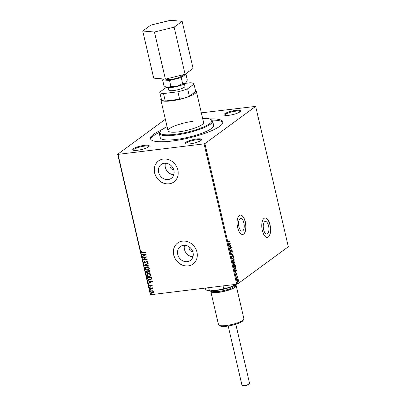 <?xml version="1.0" encoding="UTF-8"?>
<svg xmlns="http://www.w3.org/2000/svg" width="406" height="406" viewBox="0 0 406 406"><rect width="100%" height="100%" fill="white"/><g stroke="black" fill="none" stroke-linecap="round" stroke-linejoin="round"><path stroke-width="0.61" d="M238.885 226.619A6.344 2.776 83 0 0 242.149 231.085A6.344 2.776 83 0 0 243.874 222.96A6.344 2.776 83 0 0 240.611 218.494A6.344 2.776 83 0 0 238.885 226.619M263.58 229.557A6.344 2.776 83 0 0 266.843 234.023A6.344 2.776 83 0 0 268.569 225.898A6.344 2.776 83 0 0 265.311 221.432A6.344 2.776 83 0 0 263.58 229.557M262.347 230.532A9.774 4.283 83 0 0 267.376 237.419A9.774 4.283 83 0 0 270.041 224.894A9.774 4.283 83 0 0 265.011 218.007A9.774 4.283 83 0 0 262.347 230.532M267.315 237.424A9.774 4.283 83 0 0 269.924 224.909A9.774 4.283 83 0 0 264.951 218.017M237.652 227.593A9.774 4.283 83 0 0 242.681 234.48A9.774 4.283 83 0 0 245.341 221.955A9.774 4.283 83 0 0 240.311 215.073A9.774 4.283 83 0 0 237.652 227.593M242.621 234.485A9.774 4.283 83 0 0 245.224 221.97A9.774 4.283 83 0 0 240.256 215.078M144.343 145.358A8.47 1.817 -13.1 0 0 135.604 147.586A8.47 1.817 -13.1 0 0 133.051 150.063A8.47 1.817 -13.1 0 0 137.68 150.245A8.47 1.817 -13.1 0 0 149.154 146.317A8.47 1.817 -13.1 0 0 144.343 145.358M133.559 150.256A7.821 1.68 166.9 0 1 133.538 150.195A7.821 1.68 166.9 0 1 144.231 146.165A7.821 1.68 166.9 0 1 148.774 146.647A7.821 1.68 166.9 0 1 148.784 146.713M196.687 138.974A8.47 1.817 -13.1 0 0 187.942 141.207A8.47 1.817 -13.1 0 0 185.39 143.678A8.47 1.817 -13.1 0 0 190.018 143.861A8.47 1.817 -13.1 0 0 201.493 139.933A8.47 1.817 -13.1 0 0 196.687 138.974M185.897 143.876A7.821 1.68 166.9 0 1 185.877 143.81A7.821 1.68 166.9 0 1 196.57 139.781A7.821 1.68 166.9 0 1 201.112 140.268A7.821 1.68 166.9 0 1 201.122 140.329M235.658 110.396A8.47 1.817 -13.1 0 0 226.918 112.624A8.47 1.817 -13.1 0 0 224.366 115.101A8.47 1.817 -13.1 0 0 228.989 115.284A8.47 1.817 -13.1 0 0 240.464 111.356A8.47 1.817 -13.1 0 0 235.658 110.396M224.873 115.294A7.821 1.68 166.9 0 1 224.853 115.233A7.821 1.68 166.9 0 1 235.546 111.203A7.821 1.68 166.9 0 1 240.088 111.686A7.821 1.68 166.9 0 1 240.093 111.751M187.273 261.647A8.577 7.486 -126.3 0 0 190.45 260.403A8.577 7.486 -126.3 0 0 192.403 250.735A8.577 7.486 -126.3 0 0 183.476 245.331A8.577 7.486 -126.3 0 0 180.305 246.574A8.577 7.486 -126.3 0 0 178.346 256.242A8.577 7.486 -126.3 0 0 187.273 261.647M168.17 179.564A8.577 7.486 -126.3 0 0 171.347 178.32A8.577 7.486 -126.3 0 0 173.301 168.652A8.577 7.486 -126.3 0 0 164.374 163.242A8.577 7.486 -126.3 0 0 161.202 164.486A8.577 7.486 -126.3 0 0 159.248 174.154A8.577 7.486 -126.3 0 0 168.17 179.564M169.109 183.842A13.033 11.378 -126.3 0 0 173.93 181.954A13.033 11.378 -126.3 0 0 176.899 167.262A13.033 11.378 -126.3 0 0 163.334 159.04A13.033 11.378 -126.3 0 0 158.513 160.928A13.033 11.378 -126.3 0 0 155.544 175.62A13.033 11.378 -126.3 0 0 169.109 183.842M158.538 160.913A13.033 11.378 -126.3 0 0 155.6 175.6A13.033 11.378 -126.3 0 0 169.16 183.801A13.033 11.378 -126.3 0 0 173.956 181.934M188.211 265.925A13.033 11.378 -126.3 0 0 193.033 264.037A13.033 11.378 -126.3 0 0 196.002 249.345A13.033 11.378 -126.3 0 0 182.436 241.128A13.033 11.378 -126.3 0 0 177.615 243.016A13.033 11.378 -126.3 0 0 174.646 257.708A13.033 11.378 -126.3 0 0 188.211 265.925M177.64 242.996A13.033 11.378 -126.3 0 0 174.702 257.688A13.033 11.378 -126.3 0 0 188.262 265.889A13.033 11.378 -126.3 0 0 193.058 264.022M192.982 121.333A18.25 3.918 -13.1 0 0 168.028 130.737A18.25 3.918 -13.1 0 0 178.625 131.864A18.25 3.918 -13.1 0 0 203.579 122.465L196.362 91.462A18.25 3.918 -13.1 0 0 195.489 90.599M159.284 133.422L160.294 137.761A27.375 5.877 -13.1 0 0 176.189 139.456A27.375 5.877 -13.1 0 0 213.617 125.358L212.607 121.013A27.375 5.877 166.9 0 1 175.179 135.117A27.375 5.877 166.9 0 1 159.284 133.422L160.862 130.285L167.074 126.626M160.837 130.306A37.149 7.973 -13.1 0 0 150.484 138.74A37.149 7.973 -13.1 0 0 172.053 141.034A37.149 7.973 -13.1 0 0 222.848 121.901A37.149 7.973 -13.1 0 0 209.841 118.902M222.879 122.546A37.149 7.973 -13.1 0 0 212.12 120.105M238.286 281.145L237.891 281.84L237.165 281.084L237.556 279.364L238.094 279.348L238.52 280.089L238.515 281.145L237.901 281.906M237.556 279.364L238.094 279.348L238.286 280.115M236.307 277.283L237.617 276.319L237.865 277.506L237.287 277.014L236.383 277.618L236.307 277.283M237.677 277.283L237.053 277.044L236.353 277.496M236.302 274.563L236.043 275.38L235.749 274.106L236.19 275.024L236.612 273.608L237.104 273.989L237.063 274.771L236.693 273.933L236.15 275.405M236.947 274.131L236.596 274.101M235.703 274.791L236.19 275.024M235.683 267.676L235.328 268.686C234.825 269.112 234.404 268.772 234.069 267.666L233.831 266.656L235.627 265.336L235.957 267.077L234.978 268.833M233.323 261.236L233.049 261.748L232.333 260.2L234.125 258.886L234.059 260.825L233.582 260.698L233.11 261.794M234.1 260.332L234.059 260.825L233.409 260.718M230.973 254.359L232.445 251.649L231.41 254.07L233.019 254.126L233.105 254.491L230.973 254.359M229.212 246.792L229.131 246.457L230.928 245.143L230.095 248.294L231.435 247.31L231.511 247.645L229.715 248.959L230.547 245.813L229.212 246.792M229.7 240.895L228.537 241.996L227.959 241.636L227.974 240.667L228.142 241.499L228.71 241.621L229.903 240.748L229.984 241.078L228.385 242.174M227.933 241.524L228.71 241.621M150.656 294.736L150.332 294.614L117.669 154.25L117.994 154.371L150.656 294.736L236.728 284.241L204.061 143.876L204.903 143.617L255.668 106.387L201.34 112.853M204.903 143.617L237.566 283.982L288.331 246.752L255.668 106.387M230.435 243.027L228.979 245.792L229.365 244.559L229.08 243.341L228.4 243.316L228.319 242.95L230.451 243.082M231.577 249.812L232.176 250.279L232.07 251.339L231.664 250.137L230.984 252.202L230.283 251.639L230.451 250.375L230.466 251.481L230.907 251.862L231.724 249.751M230.232 251.507L230.907 251.862M231.993 250.411L231.43 250.167L231.247 250.538M231.07 251.588L230.831 252.268M232.288 255.541C232.795 255.141 233.242 255.46 233.623 256.49L233.074 258.876C232.567 259.272 232.12 258.947 231.745 257.901L232.288 255.541L232.618 255.404M233.399 257.917L232.745 259.018M233.79 261.997C234.298 261.596 234.739 261.916 235.125 262.946L234.577 265.326C234.069 265.727 233.623 265.402 233.242 264.357L233.79 261.997L234.12 261.855M234.901 264.367L234.247 265.473M236.678 269.843L235.216 272.609L235.607 271.375L235.323 270.157L234.643 270.132L234.556 269.772L236.688 269.899M236.185 276.131L236.084 276.714M236.784 278.694L236.678 279.277M237.754 282.865L237.652 283.449M153.351 292.528L152.367 292.98L150.55 291.944L151.007 290.828L152.93 290.726L153.63 291.569L153.179 292.675M149.723 288.153L152.697 287.788L152.778 288.123L152.336 288.179L152.92 288.965L151.834 288.29L149.799 288.488L149.723 288.153M152.214 285.469L151.94 286.164L151.636 286.002L151.854 285.535L151.123 285.372L150.144 286.387L149.119 285.783L149.362 285.048L149.682 285.205L149.474 285.702L150.047 286.052L151.286 284.931L152.214 285.469M152.017 286.078L151.742 285.925L151.956 285.459L151.123 285.372M150.047 286.052L150.54 285.545M147.485 278.536L147.251 277.526L151.321 277.029L151.57 278.739L151.037 279.531L149.855 279.952C148.692 280.145 147.901 279.673 147.485 278.536L147.368 277.511M145.749 271.071L149.819 270.574L149.961 271.188L149.723 272.111L148.226 272.01L147.342 272.822L145.952 271.939L145.749 271.071M144.389 265.23L148.134 263.342L148.22 263.707L145.378 265.138L148.713 265.818L148.799 266.179L144.389 265.23M142.628 257.663L142.552 257.328L146.622 256.831L144.089 259.373L147.124 259.003L147.205 259.338L143.135 259.83L145.658 257.292L142.628 257.663L142.668 257.313M142.892 252.765L145.597 252.436L145.678 252.771L142.927 253.105L141.318 252.486L141.598 251.608L141.948 251.74L141.735 252.43L142.892 252.765M117.994 154.371L204.061 143.876M146.13 254.719L142.394 256.663L142.308 256.298L143.511 255.694L143.227 254.476L141.821 254.186L141.735 253.821L146.13 254.719M144.577 261.652L144.054 262.413L144.886 262.936L146.799 261.332L147.931 261.992L147.434 262.91L147.124 262.682L147.51 262.037L146.891 261.662L144.957 263.271L143.643 262.489L144.308 261.403L144.475 261.718M145.262 262.778L146.282 261.53M147.53 262.834L147.226 262.606L147.611 261.961L146.997 261.586L146.414 261.926M146.835 266.818C147.987 266.651 148.835 267.112 149.378 268.204L148.753 269.741L147.632 270.157C146.475 270.32 145.627 269.853 145.099 268.752L145.734 267.229L146.835 266.818M148.337 273.274C149.489 273.106 150.337 273.568 150.875 274.659L150.256 276.197L149.134 276.608C147.972 276.77 147.129 276.303 146.602 275.207L147.236 273.685L148.337 273.274M152.372 281.536L148.637 283.479L148.55 283.114L149.753 282.51L149.469 281.292L148.058 281.003L147.977 280.642L152.372 281.536M149.763 287.062L150.169 287.296L149.895 287.615L149.489 287.382L149.865 286.986M150.169 287.296L149.895 287.615L149.591 287.306M150.362 289.62L150.763 289.859L150.489 290.178L150.088 289.94L150.464 289.544M150.763 289.859L150.489 290.178L150.19 289.864M151.331 293.792L151.737 294.03L151.458 294.35L151.057 294.111L151.433 293.716M151.737 294.03L151.458 294.35L151.159 294.035M165.364 119.278L117.669 154.25M237.566 283.982L236.728 284.241M159.325 132.392A37.149 7.973 -13.1 0 0 150.748 139.334M165.44 163.192A8.577 7.486 -126.3 0 0 173.854 174.666M170.251 164.907A3.258 2.847 -126.3 0 0 170.728 168.135A3.258 2.847 -126.3 0 0 173.666 169.561M184.542 245.28A8.577 7.486 -126.3 0 0 192.957 256.749M189.353 246.99A3.258 2.847 -126.3 0 0 189.83 250.223A3.258 2.847 -126.3 0 0 192.769 251.649M145.663 252.71L143.029 253.029L141.318 252.486M141.42 252.41L141.699 251.532M146.14 254.75L142.394 256.663M142.496 256.587L142.42 256.242M143.227 254.476L143.511 255.694M143.328 254.4L141.821 254.186M141.922 254.11L141.861 253.846M145.155 254.866L143.78 254.491L143.897 255.501L145.155 254.866L143.678 254.567M147.19 259.277L143.135 259.83M143.216 259.683L145.658 257.292M145.759 257.216L142.729 257.587M145.602 262.992L145.064 263.195L143.643 262.489M143.744 262.413L144.409 261.332M146.997 261.586L146.515 261.855L146.997 261.586M148.215 263.682L145.378 265.138M148.774 266.077L144.404 265.285M148.804 269.701L147.632 270.157M147.733 270.081C146.576 270.244 145.734 269.777 145.206 268.676L145.099 268.752M145.206 268.676L145.784 267.194M148.51 269.447L149.063 268.193L147.018 267.077L146.074 267.442M147.556 269.823L148.459 269.482L148.961 268.27L146.911 267.153L146.023 267.478L145.515 268.691L147.556 269.823M149.773 272.071L149.185 272.309M149.286 272.238L148.226 272.01M147.931 272.583L147.342 272.822M147.449 272.746L145.952 271.939M146.053 271.863L145.866 271.056M147.368 272.411L147.977 271.802L147.86 271.096L146.348 271.279L146.333 271.736L147.266 272.487L147.667 272.314M149.469 271.827L149.103 271.979L149.479 270.959L148.175 271.117L149.103 271.979M149.205 271.903L149.581 270.883L148.175 271.117M147.977 271.802L147.759 271.167L146.241 271.355M147.266 272.487L147.87 271.873M150.306 276.156L149.134 276.608M149.235 276.532C148.078 276.699 147.236 276.227 146.708 275.131L146.602 275.207M146.708 275.131L147.287 273.644M150.012 275.897L150.565 274.649L148.52 273.532L147.576 273.898M149.053 276.273L149.961 275.938L150.464 274.725L148.413 273.608L147.525 273.933L147.018 275.146L149.053 276.273M151.088 279.49L149.855 279.952M149.956 279.881C148.794 280.074 148.007 279.597 147.586 278.46M150.758 279.252L151.245 278.531L151.083 277.339L147.743 277.811L148.139 279.049L149.778 279.622L150.707 279.292L151.144 278.607L150.981 277.415L147.743 277.811M152.377 281.571L148.637 283.479M148.738 283.403L148.657 283.063M149.469 281.292L149.753 282.51M149.57 281.216L148.058 281.003M148.165 280.932L148.104 280.668M151.392 281.683L150.022 281.307L150.139 282.317L151.392 281.683L149.921 281.383M150.682 286.144L150.144 286.387M150.245 286.311L149.119 285.783M149.22 285.712L149.464 284.976M150.154 285.976L150.418 285.865L150.154 285.976M150.641 285.469L150.951 285.017M150.271 287.22L149.997 287.539M152.763 288.062L152.336 288.179M152.955 288.869L152.565 288.844M152.686 288.61L151.834 288.29M151.935 288.219L149.799 288.488M149.905 288.412L149.839 288.138M150.865 289.782L150.59 290.102M153.453 292.452L152.367 292.98M152.468 292.904L150.55 291.944M150.656 291.868L151.057 290.792M152.96 292.376L153.366 291.538L151.976 290.792L151.291 291.066M152.286 292.645L152.915 292.416L153.265 291.609L151.874 290.863L151.24 291.107L150.915 291.899L152.286 292.645M151.839 293.954L151.565 294.274M228.537 241.996L228.279 242.159M227.908 241.524L228.476 241.651L227.908 241.524M230.217 243.113L228.913 245.508M228.324 242.991L230.202 243.057M229.517 244.28L230.009 243.372L229.299 243.346L229.304 244.305M230.689 245.315L230.095 248.294M231.227 247.462L231.511 247.645M231.278 247.675L229.715 248.817M229.182 246.67L230.547 245.813M231.344 249.837L232.176 250.279M231.76 250.436L231.43 250.167L231.76 250.436M232.293 252.045L231.41 254.07M231.176 254.095L233.019 254.126M232.785 254.156L232.861 254.481M232.054 255.572C232.562 255.171 233.008 255.486 233.389 256.521L233.623 256.49M231.689 257.785L232.765 258.566M231.719 257.78L232.998 258.541L232.608 258.658M232.521 255.79L231.745 256.49M232.998 258.541L233.445 256.643L232.369 255.876L231.922 257.754M232.136 255.902L232.405 255.785M233.922 259.033L233.445 259.774L233.978 260.495L234.018 259.353L233.237 259.911M233.826 260.85L233.348 260.723M232.684 260.779L232.866 261.454L233.201 261.383L233.262 259.911L232.592 260.398L233.201 261.383M233.262 259.911L232.592 260.398M233.252 259.972L233.633 260.566L233.978 260.495M233.557 262.022C234.064 261.626 234.511 261.941 234.891 262.976M233.191 264.24L234.267 265.022M233.217 264.235L234.501 264.996L234.11 265.108M234.023 262.24L233.247 262.946M234.501 264.996L234.942 263.098L233.866 262.332L233.425 264.21M233.638 262.357L233.907 262.24M235.424 265.488L235.5 265.808M234.16 268.006L235.018 268.376M234.201 268.102L235.252 268.351L234.861 268.467M235.252 268.351L235.744 267.026L235.521 265.808L233.881 266.869L234.429 268.072M235.521 265.808L234.095 266.854M236.454 269.929L235.155 272.33M234.566 269.807L236.444 269.873M235.754 271.101L236.251 270.188L235.541 270.168L235.546 271.127M236.713 274.157L236.459 273.964L236.713 274.157M235.957 275.05L235.653 274.796L236.053 275.04M236.378 273.634L236.871 274.02M237.414 276.471L237.698 276.653M237.271 276.826L237.622 277.247M237.449 277.308L237.053 277.044L237.449 277.308M237.322 279.389L237.86 279.374M237.094 280.993L237.814 281.505M237.145 280.988L237.743 281.546M237.698 279.653L237.165 280.038M238.043 281.48L238.358 280.206L237.632 279.698L237.322 280.962M205.309 288.067L205.578 289.219A17.595 3.776 -13.1 0 0 206.177 289.889A17.595 3.776 -13.1 0 0 209.359 290.579L210.247 290.853A17.204 3.695 166.9 0 1 206.629 290.158L206.177 289.889M233.227 284.667L233.496 285.814L233.932 285.931A17.204 3.695 166.9 0 1 223.036 289.295L210.247 290.853M236.14 284.312L233.932 285.931M208.679 287.656L209.359 290.579M223.036 289.295L223.747 288.828A17.595 3.776 -13.1 0 0 233.496 285.814M223.067 285.905L223.747 288.828M249.548 383.706L249.259 384.142A3.517 0.756 166.9 0 1 249.02 384.375A3.517 0.756 166.9 0 1 245.63 385.588A3.517 0.756 166.9 0 1 242.57 385.7L242.118 385.431A3.913 0.837 -13.1 0 0 245.518 385.309A3.913 0.837 -13.1 0 0 249.279 383.964A3.913 0.837 -13.1 0 0 249.548 383.706A3.913 0.837 -13.1 0 0 249.599 383.503L235.81 324.247M166.171 78.952A8.328 1.786 -13.1 0 0 172.941 79.104A8.328 1.786 -13.1 0 0 181.695 76.095A8.328 1.786 -13.1 0 0 182.375 75.115L182.34 74.978M168.185 87.64L168.744 90.046A8.328 1.786 -13.1 0 0 175.382 90.289A8.328 1.786 -13.1 0 0 184.288 87.254A8.328 1.786 -13.1 0 0 184.969 86.275L184.41 83.864M161.218 98.577A18.25 3.918 -13.1 0 0 160.817 99.734A18.25 3.918 -13.1 0 0 175.356 100.267A18.25 3.918 -13.1 0 0 194.87 93.613A18.25 3.918 -13.1 0 0 196.362 91.462M185.298 83.306A10.429 2.238 -13.1 0 0 186.009 82.616L185.298 83.306L182.573 83.509L177.092 86.478A10.429 2.238 -13.1 0 0 185.298 83.306M165.415 86.762L166.196 87.224A10.429 2.238 -13.1 0 0 167.785 87.615A10.429 2.238 -13.1 0 0 177.092 86.478L170.896 86.382L167.785 87.615L165.364 86.737L163.963 85.778L162.588 79.87L169.525 80.474L181.198 77.602L185.933 74.131L185.395 74.08M159.731 92.187L161.461 99.627A17.595 3.776 -13.1 0 0 165.242 100.987L163.511 93.553A17.595 3.776 166.9 0 1 159.731 92.187L166.069 87.539A17.595 3.776 166.9 0 1 166.501 87.366M163.511 93.553L177.899 91.797A17.595 3.776 166.9 0 0 187.643 88.782L193.987 84.133A17.595 3.776 166.9 0 0 190.206 82.768L185.192 83.382M165.242 100.987L179.63 99.237A17.595 3.776 -13.1 0 0 189.374 96.222L195.717 91.573L193.987 84.133M189.374 96.222L187.643 88.782M179.63 99.237L177.899 91.797M185.933 74.131L187.308 80.033L186.247 82.256M163.775 79.003L162.588 79.87M181.198 77.602L182.573 83.509M169.525 80.474L170.896 86.382M185.1 74.298L193.094 68.436L182.127 21.315L170.424 20.3L150.727 25.147L142.729 31.008L153.696 78.125L165.399 79.145L185.1 74.298L174.133 27.177L182.127 21.315M142.729 31.008L154.437 32.023L165.399 79.145M154.437 32.023L174.133 27.177M228.192 326.018L241.981 385.274A3.913 0.837 -13.1 0 0 242.118 385.431M243.742 319.486L242.976 320.659A11.992 2.573 166.9 0 1 226.731 326.221A11.992 2.573 166.9 0 1 220.184 325.962L218.976 325.252A13.033 2.796 -13.1 0 0 226.091 325.531A13.033 2.796 -13.1 0 0 243.742 319.486A13.033 2.796 -13.1 0 0 243.915 318.817L236.211 285.707A13.033 2.796 -13.1 0 0 235.252 284.961M236.053 284.373A14.337 3.075 166.9 0 1 235.363 284.88M227.512 288.153A14.337 3.075 166.9 0 1 217.296 290.32A14.337 3.075 166.9 0 1 212.414 290.589M211.14 290.747A13.033 2.796 -13.1 0 0 210.821 291.62A13.033 2.796 -13.1 0 0 218.387 292.421A13.033 2.796 -13.1 0 0 236.211 285.707M210.821 291.62L218.524 324.724A13.033 2.796 -13.1 0 0 218.976 325.252M167.079 126.657A26.72 5.735 -13.1 0 0 175.29 134.31A26.72 5.735 -13.1 0 0 207.902 124.825A26.72 5.735 -13.1 0 0 202.624 118.385M234.886 285.23A12.383 2.659 166.9 0 1 231.74 288.839A12.383 2.659 166.9 0 1 218.646 292.234A12.383 2.659 166.9 0 1 211.734 290.676M211.947 290.711L211.947 290.701A11.733 2.517 -13.1 0 0 218.758 291.427A11.733 2.517 -13.1 0 0 234.8 285.382L234.78 285.306M212.607 121.013L209.806 118.897L202.619 118.354M160.817 99.734L168.028 130.737"/></g></svg>
